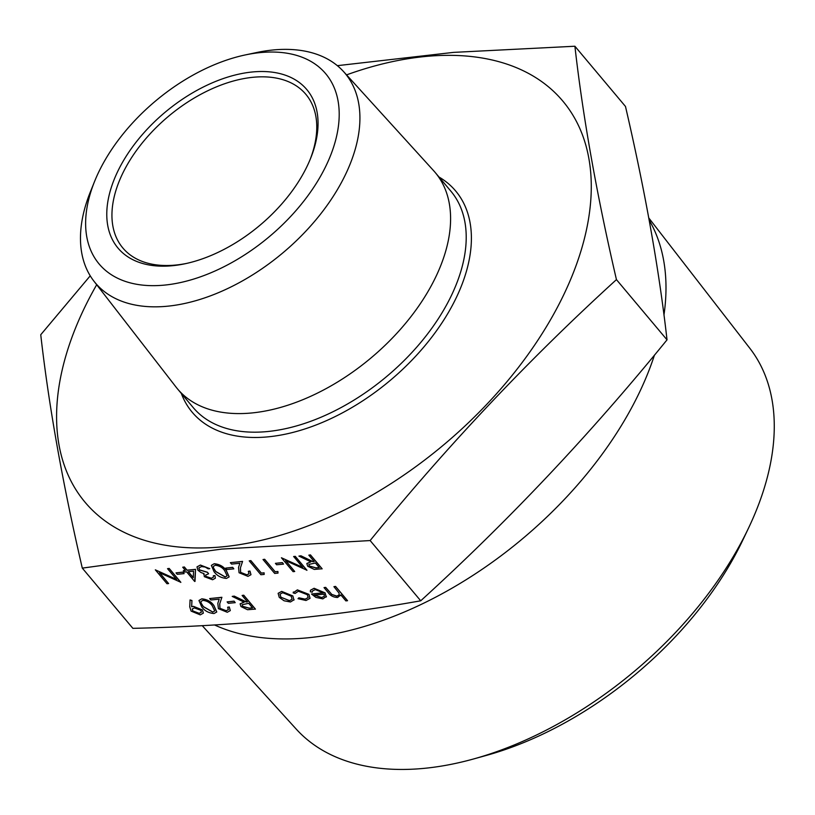 <?xml version="1.0" encoding="UTF-8"?>
<svg xmlns="http://www.w3.org/2000/svg" width="815" height="815" viewBox="0 0 815 815"><rect width="100%" height="100%" fill="white"/><g stroke="black" fill="none" stroke-linecap="round" stroke-linejoin="round"><path stroke-width="1.22" d="M168.603 583.571L166.993 583.723L155.329 569.838L176.682 579.577L167.523 568.676L169.174 568.422L180.838 582.307L159.424 572.639L168.603 583.571L159.628 572.741M155.329 569.838L176.519 579.384M182.957 572.099L184.119 573.628L177.212 574.29L176.02 572.864L182.957 572.099L184.119 573.628M182.713 567.22L184.363 566.965L187.053 570.174L195.569 569.359L194.673 581.462L186.604 571.845L184.526 572.048L183.334 570.622L185.402 570.418L182.713 567.22L184.322 567.067L187.012 570.266L195.529 569.451L194.999 581.431M183.334 570.622L185.331 570.337M205.574 575.084L205.961 576.399L211.401 578.232L213.367 577.244M213.316 575.828L214.926 575.675L215.333 578.243L212.572 579.75L204.3 576.643L203.995 573.587L201.061 572.588L197.913 570.225L196.996 566.904L200.358 565.141L209.781 568.666L208.171 568.819L205.156 567.036L201.529 566.568L198.891 567.892L199.42 569.95L207.417 572.354L208.609 573.78L205.553 575.135L205.92 576.49L211.36 578.324L213.347 577.295L213.357 575.736L214.966 575.573L215.354 578.192M203.628 574.096L203.964 573.577M197.016 566.853L200.398 565.05L209.781 568.666M198.911 567.841L199.461 569.848L207.458 572.252L208.609 573.78M211.38 565.366L214.192 563.725C219.49 564.214 223.534 566.456 226.315 570.449L229.158 576.847M232.662 567.342L233.824 568.87L226.916 569.522L225.714 568.106L232.662 567.342L233.824 568.87M230.35 562.656L242.544 561.494L240.405 567.902L240.588 572.487L246.843 574.932L249.023 573.78L248.32 571.325L249.93 571.172L250.959 574.718L247.964 576.358L239.07 572.751L238.52 567.423L239.895 563.287L231.542 564.082L230.35 562.656L242.585 561.392L240.445 567.811L240.629 572.385L246.884 574.83L249.033 573.729M248.32 571.325L249.971 571.07L250.979 574.667M264.091 572.802L264.192 574.422L260.882 574.738L249.217 560.852L250.867 560.598L261.33 573.067L264.091 572.802L264.192 574.422M277.905 571.478L278.007 573.098L274.686 573.424L263.021 559.528L264.671 559.273L275.144 571.743L277.905 571.478L278.007 573.098M282.367 562.584L283.518 564.112L276.621 564.764L275.419 563.348L282.367 562.584L283.518 564.112M294.704 571.498L293.094 571.661L281.43 557.766L302.783 567.505L293.665 556.502L295.274 556.35L306.939 570.235L285.525 560.567L294.704 571.498L285.729 560.669M281.43 557.766L302.62 567.311M308.814 555.147L310.464 554.893L322.129 568.778L314.274 569.42L307.693 566.242L306.827 563.542L310.892 561.871L298.922 556.095L300.908 555.901L312.889 561.678L314.193 561.555L308.814 555.147L310.423 554.995L322.088 568.88M306.848 563.491L310.739 561.79M298.922 556.095L300.949 555.799L312.929 561.586L314.121 561.464M190.027 600.054L191.902 600.624L191.647 606.747L193.45 606.462L202.405 610.048L203.343 613.155L200.266 614.856L191.118 611.118L189.752 606.839L190.068 599.952L191.943 600.523L191.688 606.645L193.491 606.36L202.446 609.956L203.353 613.104M198.982 600.472L201.794 598.831C207.091 599.331 211.126 601.572 213.917 605.555L216.759 611.953M209.659 598.567L221.853 597.395L219.724 603.813L219.907 608.387L226.163 610.832L228.332 609.681L227.63 607.226L229.239 607.073L230.278 610.618L227.273 612.269L218.389 608.652L217.829 603.324L219.204 599.188L210.851 599.983L209.659 598.567L221.894 597.293L219.765 603.711L219.948 608.296L226.203 610.73L228.353 609.64M227.63 607.226L229.28 606.981L230.299 610.567M234.068 601.134L235.219 602.652L228.322 603.314L227.12 601.888L234.068 601.134L235.219 602.652M242.106 595.459L243.756 595.205L255.421 609.09L247.566 609.732L240.985 606.554L240.119 603.844L244.184 602.183L232.214 596.407L234.2 596.213L246.181 601.99L247.485 601.867L242.106 595.459L243.716 595.296L255.38 609.192M240.14 603.803L244.031 602.102M232.214 596.407L234.241 596.111L246.222 601.888L247.414 601.776M278.149 593.3L281.684 591.384L292.87 595.959L293.96 600.064M298.025 598.689L298.83 597.915L305.095 599.239L308.182 597.589L307.367 594.716L298.361 591.221L295.091 593.463L293.166 592.902L297.332 589.979L308.885 594.451L310.026 598.363L306.022 600.492L298.025 598.689L298.871 597.813L305.136 599.137L308.202 597.548M293.349 591.985L293.166 592.902M293.206 592.811L297.373 589.877L308.926 594.359L310.046 598.312M312.471 591.007L312.267 592.199L310.352 591.761L310.484 590.254L314.05 588.379L325.042 592.974L326.234 597.038M310.505 590.213L314.091 588.277L325.083 592.872L326.255 596.988M326.418 596.407L322.842 598.882L315.874 597.395L311.493 594.003L323.147 592.8M340.833 594.899L337.604 597.477C333.61 597.364 330.533 595.806 328.374 592.8L324.024 587.615L325.633 587.462L331.766 594.522L336.839 596.203L339.183 594.828L339.04 593.086L333.916 586.668L335.566 586.413L347.536 600.655L345.886 600.91L340.833 594.899L340.65 595.612M340.853 594.919L340.68 595.561M324.024 587.615L325.674 587.36L331.807 594.43L336.88 596.101L339.203 594.777M82.295 568.116L221.802 549.076L370.142 540.559L420.723 600.798C331.114 616.863 235.168 626.052 132.876 628.345L82.295 568.116C62.612 483.387 48.768 405.585 40.75 334.731L90.231 275.816M346.558 74.878A311.921 186.676 140 0 1 583.795 240.996A311.921 186.676 140 0 1 222.393 546.834A311.921 186.676 140 0 1 96.69 284.741M370.142 540.559C446.416 446.64 528.517 359.66 616.446 279.616L667.027 339.845C659.009 268.991 645.164 191.199 625.482 106.459L574.901 46.231L453.527 52.384L337.349 65.669M654.445 355.126A303.139 181.419 140 0 1 307.489 637.839A303.139 181.419 140 0 1 214.559 624.962M649.168 220.07A303.139 181.419 140 0 1 663.97 314.998M202.232 625.655L296.283 729.16A296.212 177.273 -40 0 0 423.943 768.372A296.212 177.273 -40 0 0 473.505 758.989A296.212 177.273 -40 0 0 748.588 527.967A296.212 177.273 -40 0 0 749.81 348.25L648.791 217.972M748.588 527.967L742.913 539.876A276.417 165.425 140 0 1 486.219 755.464L473.505 758.989M310.067 159.669A119.489 71.506 -40 0 0 305.859 94.316A119.489 71.506 -40 0 0 168.379 116.402A119.489 71.506 -40 0 0 122.861 248.005A119.489 71.506 -40 0 0 175.459 265.079A119.489 71.506 -40 0 0 186.513 263.439M172.291 265.731A123.259 73.768 140 0 1 114.538 178.587A123.259 73.768 140 0 1 251.774 72.036A123.259 73.768 140 0 1 310.607 158.334A123.259 73.768 140 0 1 185.107 263.744A123.259 73.768 140 0 1 172.291 265.731M164.253 285.128A147.933 88.529 -40 0 0 332.54 150.194A147.933 88.529 -40 0 0 245.203 54.951A147.933 88.529 -40 0 0 94.571 181.46A147.933 88.529 -40 0 0 164.253 285.128M245.203 54.951L256.317 52.598A163.02 97.556 140 0 1 273.269 49.959A163.02 97.556 140 0 1 343.522 71.547A163.02 97.556 140 0 1 323.769 209.924A163.02 97.556 140 0 1 167.116 306.246A163.02 97.556 140 0 1 93.929 281.175A163.02 97.556 140 0 1 90.333 192.004L94.571 181.46M343.522 71.547L433.682 170.753A168.247 100.693 140 0 1 435.22 172.525A168.247 100.693 140 0 1 412.156 315.069A168.247 100.693 140 0 1 251.611 412.981A168.247 100.693 140 0 1 177.548 388.938A168.247 100.693 140 0 1 176.071 387.105L93.929 281.175M616.446 279.616C596.763 194.887 582.919 117.085 574.901 46.231M667.027 339.845C590.763 433.774 508.662 520.754 420.723 600.798M333.916 586.668L335.566 586.413M335.525 586.515L347.496 600.757M311.493 594.003L323.229 592.882L315.303 589.602L312.451 591.058L312.267 592.199M324.329 596.274L324.105 594.145L314.152 595.103L321.711 597.65L324.37 596.193L321.752 597.548L314.193 595.001M294.093 599.728L290.466 601.979L284.078 600.787L279.25 597.354L278.129 593.351L281.644 591.476L292.829 596.05L293.981 600.013M289.427 600.736L292.076 599.239L291.21 596.203L282.693 592.719L279.973 594.196L280.849 597.191L289.427 600.736L292.096 599.188M280.849 597.191L289.468 600.635M279.993 594.145L280.89 597.089M252.569 607.919L248.687 603.294L242.116 604.75L242.595 606.401L249.207 608.245L252.569 607.919M242.137 604.699L242.636 606.309L249.247 608.143L252.497 607.837M227.12 601.888L234.027 601.236M201.753 598.933C207.041 599.422 211.085 601.664 213.876 605.657L216.739 612.004L214.009 613.532C208.671 613.063 204.555 610.822 201.682 606.818L198.962 600.523L201.794 598.831M212.267 605.81C210.189 602.692 207.061 600.869 202.894 600.36L200.948 601.501L201.04 603.12L203.292 606.676L212.766 612.116L214.722 610.965L212.267 605.81M212.766 612.116L214.742 610.914M200.969 601.45L201.081 603.019L203.332 606.574L212.807 612.014M194.347 607.919L192.208 609.019L192.798 611.046L199.145 613.42L201.376 612.208L200.847 610.272L194.347 607.919M192.228 608.968L192.839 610.944L199.186 613.318L201.397 612.157M319.276 567.607L315.395 562.982L308.824 564.438L309.303 566.099L315.914 567.933L319.276 567.607M308.844 564.388L309.343 565.997L315.955 567.831L319.205 567.525M293.624 556.604L295.274 556.35M295.234 556.441L306.898 570.337M275.419 563.348L282.326 562.686M263.021 559.528L264.63 559.375L275.144 571.743M275.103 571.845L277.864 571.58M249.217 560.852L250.826 560.7L261.33 573.067M261.289 573.159L264.05 572.894M225.714 568.106L232.621 567.444M214.151 563.827C219.449 564.316 223.493 566.557 226.275 570.541L229.137 576.898L226.417 578.426C221.069 577.957 216.963 575.716 214.08 571.712L211.36 565.406L214.192 563.725M224.675 570.704C222.587 567.576 219.459 565.763 215.292 565.253L213.347 566.384L213.449 568.004L215.7 571.559L225.164 577.01L227.12 575.859L224.675 570.704M225.164 577.01L227.141 575.808M213.367 566.333L213.489 567.902L215.741 571.468L225.205 576.908M203.587 574.188L203.995 573.587M193.562 571.183L188.214 571.692L193.277 577.723L193.562 571.183M188.326 571.682L193.287 577.58M176.02 572.864L182.917 572.201M167.523 568.676L169.174 568.422M169.133 568.513L180.798 582.409M439 177.018A172.016 102.945 140 0 1 441.985 322.822A172.016 102.945 140 0 1 267.941 436.86A172.016 102.945 140 0 1 181.327 393.431M177.548 388.938L193.165 407.531A168.247 100.693 -40 0 0 267.228 431.573A168.247 100.693 -40 0 0 427.773 333.671A168.247 100.693 -40 0 0 450.838 191.128L435.22 172.525"/></g></svg>

